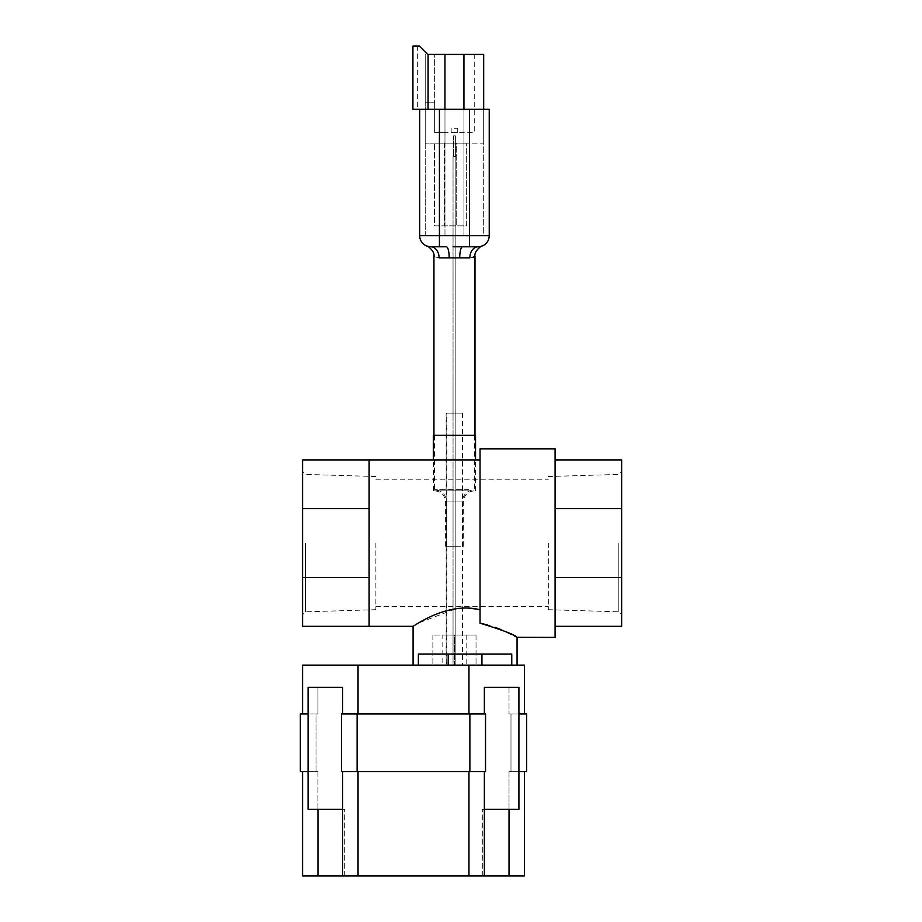 <?xml version="1.0" encoding="UTF-8"?>
<svg xmlns="http://www.w3.org/2000/svg" width="922" height="922" viewBox="0 0 922 922"><rect width="100%" height="100%" fill="white"/><g stroke="black" fill="none" stroke-linecap="round" stroke-linejoin="round"><path stroke-width="0.69" stroke-dasharray="4.61 3.46" d="M518.913 771.622L510.984 771.622L526.646 771.622L526.646 713.939L509.025 713.939L509.025 687.316L484.361 687.316L484.361 713.939L358.036 713.939L484.361 713.939M524.422 771.622L524.422 875.9L509.025 875.9L509.025 771.622L510.984 771.622L510.984 713.939L509.025 713.939L509.025 687.316L518.913 687.316L484.361 687.316L518.913 687.316L518.913 809.343L509.025 809.343L509.025 771.622L524.422 771.622L509.025 771.622L510.984 771.622L510.984 713.939L518.913 713.939M469.874 771.622L485.537 771.622L468.964 771.622L485.537 771.622L485.537 713.939L357.114 713.939L357.114 771.622L469.874 771.622L469.874 713.939M484.361 771.622L484.361 809.343L518.913 809.343L482.31 809.343L484.361 809.343L484.361 875.9L358.036 875.9L358.036 771.622L341.451 771.622L341.451 713.939L358.036 713.939L358.036 665.131L468.964 665.131L468.964 713.939M358.036 665.131L302.566 665.131L302.566 713.939L317.963 713.939L317.963 687.316L342.627 687.316L308.075 687.316L308.075 809.343L317.963 809.343L317.963 771.622L316.004 771.622L316.004 713.939L300.353 713.939L300.353 771.622L317.963 771.622L302.566 771.622L302.566 875.9L317.963 875.9L317.963 809.343L344.678 809.343L308.075 809.343L344.678 809.343L342.627 809.343L342.627 771.622L341.451 771.622L357.114 771.622M302.566 713.939L317.963 713.939L316.004 713.939L317.963 713.939L317.963 687.316L342.627 687.316L342.627 713.939L341.451 713.939L357.114 713.939M308.075 771.622L316.004 771.622L316.004 713.939L308.075 713.939M524.422 713.939L509.025 713.939L524.422 713.939L524.422 665.131L468.964 665.131M302.566 771.622L317.963 771.622L317.963 809.343M358.036 713.939L342.627 713.939M342.627 809.343L342.627 875.9L358.036 875.9M317.963 875.9L342.627 875.9M509.025 875.9L484.361 875.9M342.627 771.622L468.964 771.622L468.964 875.9M508.529 654.044L511.768 654.044L508.529 654.044L511.768 654.044L511.768 665.131L481.941 665.131L481.941 654.044L508.529 654.044L421.608 654.044L508.529 654.044M511.768 665.131L413.079 665.131L418.369 665.131L418.369 654.044L481.941 654.044M555.09 448.83L555.09 637.402M487.6 624.943L494.918 627.248M501.268 629.703L506.697 632.112M511.065 634.244L514.338 635.926M480.051 448.83L480.051 623.191M369.123 577.575L302.566 577.575L302.566 626.315L369.123 626.315L369.123 459.917L369.123 484.281L369.123 459.917L302.566 459.917L302.566 508.656L369.123 508.656M413.079 626.315L418.369 623.111L455.848 608.716M459.156 608.336L468.491 608.151M476.374 609.039L480.051 609.776M555.09 508.656L555.09 626.315L555.09 459.917L555.09 508.656L621.647 508.656L621.647 459.917L555.09 459.917M555.09 577.575L621.647 577.575L621.647 626.315L555.09 626.315M621.647 577.575L621.647 508.656M621.647 543.116L621.647 614.663L621.647 543.116M302.566 577.575L302.566 508.656M302.566 543.116L302.566 614.663L302.566 543.116M418.369 654.044L421.608 654.044L418.369 654.044M418.369 665.131L448.196 665.131L448.196 654.044M481.941 665.131L448.196 665.131M468.964 771.622L358.036 771.622M454.454 665.131L476.029 665.131L454.454 665.131L454.454 635.016L432.879 635.016L476.029 635.016L454.454 635.016L454.454 665.131M509.025 809.343L484.361 809.343M375.876 543.116L375.876 609.707L375.876 543.116M548.336 543.116L548.336 609.707L548.336 543.116M618.8 543.116L618.8 611.816L618.8 543.116M305.413 543.116L305.413 611.816L305.413 543.116M442.122 635.016L466.786 635.016L442.122 635.016L442.122 665.131L466.786 665.131L442.122 665.131M432.879 635.016L432.879 665.131L432.879 635.016M476.029 635.016L476.029 665.131L476.029 635.016M453.048 665.131L455.86 665.131L453.048 665.131L455.86 665.131L453.048 665.131L453.048 156.636L455.86 156.636L453.048 156.636L455.86 156.636L453.048 156.636L453.048 665.131M446.686 665.131L462.222 665.131L446.686 665.131L446.686 413.16L462.222 413.16L446.686 413.16M446.133 413.16L462.775 413.16L446.133 413.16L446.133 665.131L462.775 665.131L446.133 665.131M453.543 156.636L455.364 156.636L453.543 156.636L455.364 156.636L453.543 156.636L453.543 135.845L455.364 135.845L453.543 135.845L455.364 135.845L453.543 135.845L453.543 156.636M469.828 257.86A11.099 8.31 90 0 1 478.138 246.773L462.556 246.773L469.482 246.773L469.482 235.675L489.236 235.675A11.099 11.099 0 0 1 478.138 246.773C483.497 245.92 483.497 245.92 478.138 246.773A11.099 11.099 0 0 0 489.236 235.675L489.236 109.326L469.482 109.326L469.482 235.675L439.425 235.675L439.425 246.773L446.363 246.773L430.77 246.773C425.422 245.92 425.422 245.92 430.77 246.773A11.099 8.31 90 0 1 439.079 257.86C432.257 256.212 432.257 256.212 439.079 257.86L472.006 257.607M459.709 257.86A11.099 2.847 90 0 1 462.556 246.773L469.482 246.773M469.482 109.326L419.683 109.326L419.683 235.675L439.425 235.675L439.425 109.326M463.939 109.326L483.681 109.326L463.939 109.326L463.939 235.675L444.969 235.675L483.681 235.675L483.681 109.326L483.681 235.675L463.939 235.675L463.939 109.326L463.939 143.164L425.226 143.164L425.226 102.768L425.226 143.164L444.969 143.164L444.969 54.421L427.658 54.421M444.969 109.326L425.226 109.326L444.969 109.326L444.969 235.675L425.226 235.675L425.226 109.326L425.226 235.675L444.969 235.675L444.969 109.326L444.969 143.164L483.681 143.164L483.681 54.421L434.654 54.421L463.939 54.421L444.969 54.421L444.969 132.63L474.254 132.63L474.254 54.421L463.939 54.421L474.254 54.421L474.254 132.63L434.654 132.63L434.654 54.421L434.654 102.768L425.226 102.768L425.226 54.421L425.226 102.768L434.654 102.768L434.654 132.63L444.969 132.63L444.969 54.421M454.454 435.345L474.98 435.345L454.454 435.345M455.86 246.762L453.048 246.762M446.363 246.773A11.099 2.847 90 0 1 449.198 257.86M428.073 109.326L428.073 54.836L419.337 46.1L428.073 54.836L428.073 109.326L428.073 54.836L419.337 46.1L412.918 46.1L412.918 109.326L428.073 109.326L417.355 109.326L417.355 46.1L419.337 46.1L417.355 46.1L417.355 109.326L428.073 109.326M483.681 109.326L483.681 143.164L463.939 143.164L463.939 54.421M456.678 143.164L434.493 143.164L444.473 143.164L444.473 225.844L434.493 225.844L434.493 143.164L434.493 225.844L444.473 225.844L444.473 143.164L466.659 143.164L456.678 143.164L456.678 225.844L444.473 225.844L466.659 225.844L466.659 143.164L466.659 225.844L456.678 225.844L456.678 143.164M454.454 132.63L457.727 132.63L454.454 132.63M454.454 128.262L457.727 128.262L454.454 128.262M469.333 490.815L433.375 490.815L469.333 490.815M433.375 435.345L475.533 435.345M468.549 490.815L434.493 490.815L468.549 490.815M468.549 435.345L434.493 435.345L468.549 435.345M460.723 546.273L445.58 546.273L460.723 546.273M459.94 546.273L446.686 546.273L459.94 546.273M468.549 489.697L434.493 489.697L468.549 489.697M460.723 501.902L445.58 501.902L460.723 501.902M448.968 501.902L462.222 501.902L448.968 501.902M344.678 875.9L344.678 809.343L344.678 875.9M482.31 875.9L482.31 809.343L482.31 875.9M375.876 606.399L548.336 606.399M375.876 479.832L548.336 479.832M548.336 609.707L618.8 611.816L621.647 614.663M548.336 476.524L618.8 474.415L621.647 471.568M375.876 476.524L305.413 474.415L302.566 471.568M375.876 609.707L305.413 611.816L302.566 614.663M466.786 635.016L466.786 665.131M462.222 413.16L462.222 665.131M462.775 413.16L462.775 665.131M455.86 156.636L455.86 665.131L455.86 156.636M455.364 135.845L455.364 156.636L455.364 135.845M451.181 128.262L451.181 132.63L451.181 128.262M457.727 128.262L457.727 132.63L457.727 128.262M475.533 490.815L475.533 459.917M433.375 490.815L433.375 459.917M463.328 546.273L463.328 501.902C463.985 495.172 467.685 491.472 474.427 490.815M445.58 546.273L445.58 501.902C444.923 495.172 441.223 491.472 434.493 490.815M462.222 546.273L462.222 501.902C462.948 494.492 467.016 490.423 474.427 489.697L474.427 435.345M446.686 546.273L446.686 501.902C445.971 494.492 441.903 490.423 434.493 489.697L434.493 435.345"/><path stroke-width="1.38" d="M518.913 771.622L526.646 771.622L526.646 713.939L518.913 713.939M308.075 771.622L300.353 771.622L300.353 713.939L308.075 713.939M357.114 771.622L341.451 771.622L341.451 713.939L469.874 713.939L469.874 771.622L357.114 771.622L357.114 713.939M342.627 771.622L342.627 809.343L308.075 809.343L308.075 687.316L342.627 687.316L342.627 713.939M469.874 771.622L485.537 771.622L485.537 713.939L469.874 713.939M484.361 713.939L484.361 687.316L518.913 687.316L518.913 809.343L484.361 809.343L484.361 875.9L468.964 875.9L468.964 771.622M302.566 713.939L302.566 665.131L358.036 665.131L358.036 713.939M317.963 809.343L317.963 875.9L302.566 875.9L302.566 771.622M468.964 713.939L468.964 665.131L524.422 665.131L524.422 713.939M468.964 665.131L358.036 665.131M484.361 771.622L484.361 809.343M524.422 771.622L524.422 875.9L484.361 875.9M468.964 875.9L317.963 875.9M342.627 809.343L342.627 875.9M358.036 771.622L358.036 875.9M481.941 665.131L481.941 654.044L418.369 654.044L418.369 665.131M511.768 665.131L511.768 654.044L481.941 654.044M516.896 637.309L555.09 637.402L555.09 448.83L480.051 448.83L480.051 623.191L487.6 624.943M494.918 627.248L501.268 629.703M506.697 632.112L511.065 634.244M514.338 635.926L516.366 637.021M480.051 623.191C503.101 630.222 515.433 634.97 517.058 637.402C515.502 634.993 503.17 630.256 480.051 623.191M480.051 609.776C447.009 601.167 412.56 627.156 413.079 626.315C412.514 627.225 446.882 601.156 480.051 609.776M455.848 608.716L459.156 608.336M468.491 608.151L476.374 609.039M555.09 459.917L621.647 459.917L621.647 577.575L555.09 577.575M621.647 508.656L555.09 508.656M621.647 577.575L621.647 626.315L555.09 626.315M369.123 508.656L302.566 508.656L302.566 459.917L369.123 459.917L369.123 626.315L413.079 626.315L413.079 665.131M302.566 508.656L302.566 577.575L369.123 577.575M302.566 577.575L302.566 626.315L369.123 626.315M448.196 665.131L448.196 654.044M509.025 875.9L509.025 809.343M489.236 235.675L469.482 235.675L469.482 246.773L478.138 246.773A11.099 8.31 90 0 0 469.828 257.86C476.651 256.212 476.651 256.212 469.828 257.86L439.079 257.86C432.257 256.212 432.257 256.212 439.079 257.86A11.099 8.31 90 0 0 430.77 246.773C425.422 245.92 425.422 245.92 430.77 246.773L446.363 246.773L439.425 246.773L439.425 235.675L469.482 235.675L469.482 109.326L489.236 109.326L489.236 235.675A11.099 11.099 0 0 1 478.138 246.773L455.86 246.762M469.482 246.773L478.138 246.773C483.497 245.92 483.497 245.92 478.138 246.773M430.77 246.773A11.099 11.099 0 0 1 419.683 235.675A11.099 11.099 0 0 0 430.77 246.773A11.099 11.099 0 0 1 419.683 235.675L419.683 109.326L469.482 109.326M472.006 257.607L474.98 256.397C473.758 251.084 482.079 245.264 482.068 246.047L482.045 246.059M453.048 246.762L462.556 246.773A11.099 2.847 90 0 0 459.709 257.86M449.198 257.86A11.099 2.847 90 0 0 446.363 246.773M428.073 109.326L428.073 54.836L419.337 46.1L412.918 46.1L412.918 109.326L428.073 109.326M463.939 109.326L463.939 54.421L483.681 54.421L483.681 109.326M463.939 54.421L444.969 54.421L444.969 109.326M427.658 54.421L444.969 54.421M475.533 459.917L475.533 435.345L433.375 435.345L433.375 459.917M439.425 109.326L439.425 235.675L419.683 235.675M369.123 459.917L480.051 459.917M517.058 665.131L517.058 637.402M474.98 435.345L474.98 256.397M433.939 435.345L433.939 256.397C435.149 251.084 426.828 245.264 426.84 246.047L426.874 246.059"/></g></svg>
